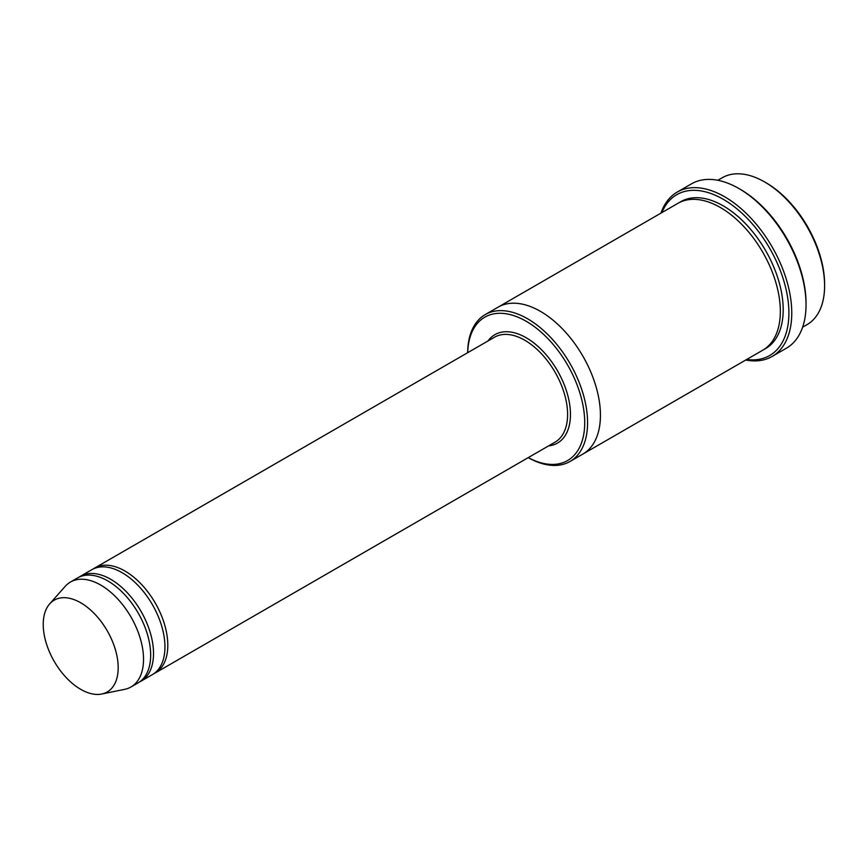 <?xml version="1.0" encoding="UTF-8"?>
<svg xmlns="http://www.w3.org/2000/svg" width="868" height="868" viewBox="0 0 868 868"><rect width="100%" height="100%" fill="white"/><g stroke="black" fill="none" stroke-linecap="round" stroke-linejoin="round"><path stroke-width="1.3" d="M139.52 681.977A60.576 34.97 -120 0 0 140.985 681.206A60.576 34.97 -120 0 0 150.262 632.663A60.576 34.97 -120 0 0 110.692 579.281A60.576 34.97 -120 0 0 80.409 576.287A60.576 34.97 -120 0 0 79.01 577.166M80.409 576.287L91.824 569.69A60.576 34.97 60 0 1 122.117 572.685A60.576 34.97 60 0 1 161.687 626.067A60.576 34.97 60 0 1 152.399 674.61L140.985 681.206M528.265 457.61A82.785 47.794 -120 0 0 584.717 421.859A82.785 47.794 -120 0 0 526.876 321.67A82.785 47.794 -120 0 0 467.689 352.69M717.825 180.294L722.23 177.756A84.804 48.966 60 0 1 764.632 181.954L764.632 181.954A84.804 48.966 60 0 1 824.6 285.822A84.804 48.966 60 0 1 807.034 324.643L802.64 327.182M766.064 182.779L764.632 181.954L766.064 182.779A82.785 47.794 60 0 1 824.6 284.172L824.6 285.822M528.232 457.631A84.804 48.966 -120 0 0 570.016 461.483A84.804 48.966 -120 0 0 583.014 393.529A84.804 48.966 -120 0 0 527.614 318.795A84.804 48.966 -120 0 0 485.212 314.596A84.804 48.966 -120 0 0 467.657 352.712M153.799 673.731A60.576 34.97 -120 0 0 155.263 672.96A60.576 34.97 -120 0 0 164.54 624.418A60.576 34.97 -120 0 0 124.97 571.035A60.576 34.97 -120 0 0 94.677 568.041A60.576 34.97 -120 0 0 93.288 568.92M49.671 603.889L65.219 586.323A60.576 34.97 60 0 1 70.406 582.059L77.545 577.936A60.576 34.97 60 0 1 107.838 580.931A60.576 34.97 60 0 1 147.408 634.313A60.576 34.97 60 0 1 138.12 682.856L130.981 686.979A60.576 34.97 60 0 1 124.699 689.344L101.708 694.031A53.002 30.597 60 0 1 54.207 661.362A53.002 30.597 60 0 1 49.671 603.889A53.002 30.597 60 0 1 80.713 602.783A53.002 30.597 60 0 1 116.54 654.06A53.002 30.597 60 0 1 101.708 694.031M70.406 582.059A60.576 34.97 60 0 1 100.699 585.054A60.576 34.97 60 0 1 140.269 638.436A60.576 34.97 60 0 1 130.981 686.979M746.686 359.482A92.887 53.632 -120 0 0 769.666 248.291A92.887 53.632 -120 0 0 661.883 212.595M497.765 307.348A84.804 48.966 60 0 1 498.058 307.174L677.962 203.307A84.804 48.966 60 0 1 720.375 207.506A84.804 48.966 60 0 1 775.775 282.241A84.804 48.966 60 0 1 762.777 350.195L582.873 454.062A84.804 48.966 60 0 1 582.58 454.235M677.203 192.088L691.481 183.842A94.905 54.792 60 0 1 738.928 188.54L740.361 189.365A92.887 53.632 60 0 1 806.036 303.127L806.036 304.776A94.905 54.792 60 0 1 786.386 348.22L772.108 356.466A94.905 54.792 -120 0 0 786.658 280.418A94.905 54.792 -120 0 0 724.65 196.786A94.905 54.792 -120 0 0 677.203 192.088A94.905 54.792 -120 0 0 660.949 213.127M582.873 454.062A84.804 48.966 60 0 0 595.871 386.108A84.804 48.966 60 0 0 540.471 311.373A84.804 48.966 60 0 0 498.058 307.174A84.804 48.966 60 0 1 540.471 311.373A84.804 48.966 60 0 1 595.871 386.108A84.804 48.966 60 0 1 582.873 454.062L570.016 461.483M740.361 189.365L738.928 188.54A94.905 54.792 60 0 1 806.036 304.776M745.764 360.025A94.905 54.792 -120 0 0 772.108 356.466M548.587 445.881A62.594 36.141 -120 0 0 557.484 370.788A62.594 36.141 -120 0 0 488.011 340.95M155.263 672.96L555.053 442.148A60.576 34.97 -120 0 0 555.053 372.198A60.576 34.97 -120 0 0 494.467 337.229L94.677 568.041M679.416 202.526A84.804 48.966 60 0 1 723.228 205.857A84.804 48.966 60 0 1 779.008 281.894A84.804 48.966 60 0 1 764.176 349.327M498.058 307.174L485.212 314.596"/></g></svg>

